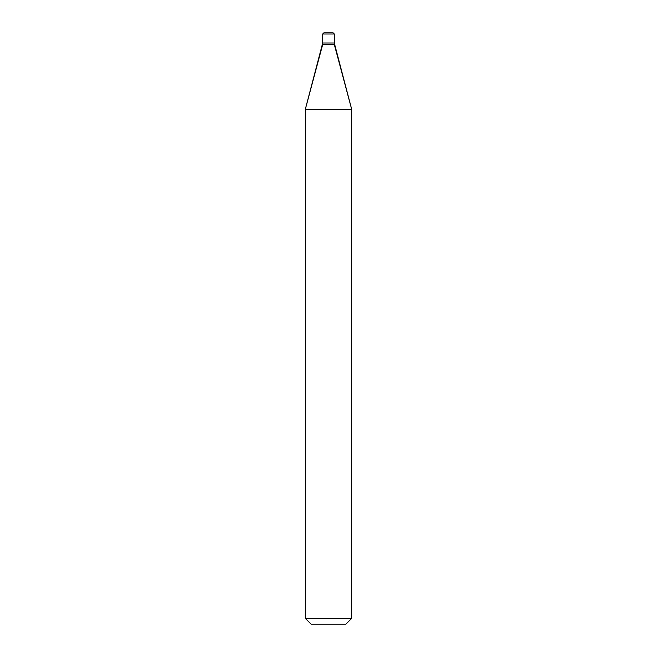 <?xml version="1.0" encoding="UTF-8"?>
<svg xmlns="http://www.w3.org/2000/svg" width="657" height="657" viewBox="0 0 657 657"><rect width="100%" height="100%" fill="white"/><g stroke="black" fill="none" stroke-linecap="round" stroke-linejoin="round"><path stroke-width="0.99" d="M322.702 42.992L334.298 42.992L334.298 34.008L333.14 32.85L323.86 32.85L322.702 34.008L322.702 42.992L322.702 34.008L323.901 32.85L333.099 32.85L334.298 34.008L322.702 34.008L334.298 34.008L334.298 42.992L322.702 42.992L305.308 109.349L305.308 618.352L311.106 624.15L345.894 624.15L351.692 618.352L351.692 109.349L334.298 42.992L322.702 42.992L334.298 42.992L334.298 44.446L322.702 44.446L322.702 42.992M322.702 44.446L334.298 44.446L351.692 109.349L305.308 109.349L322.702 44.446M305.308 109.349L351.692 109.349L351.692 618.352L305.308 618.352L305.308 109.349M305.308 618.352L351.692 618.352L345.894 624.15L311.106 624.15L305.308 618.352"/></g></svg>
